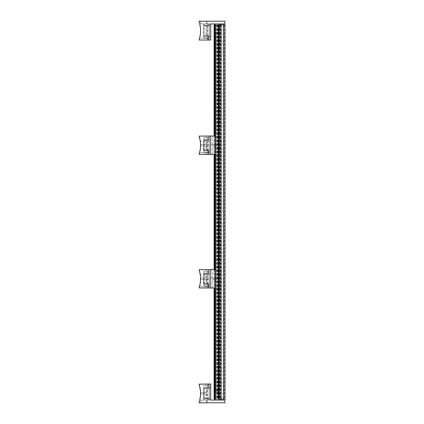 <?xml version="1.0" encoding="UTF-8"?>
<svg xmlns="http://www.w3.org/2000/svg" width="424" height="424" viewBox="0 0 424 424"><rect width="100%" height="100%" fill="white"/><g stroke="black" fill="none" stroke-linecap="round" stroke-linejoin="round"><path stroke-width="0.32" stroke-dasharray="2.12 1.59" d="M215.185 24.836L215.821 24.836L215.821 399.164L215.185 399.164M223.316 24.836L214.194 24.836L214.194 399.164L225.001 399.164L223.543 399.164L223.543 24.836L223.543 399.164L221.694 399.164L225.001 399.164L225.001 24.836L221.694 24.836L221.694 399.164L221.694 24.836L223.316 24.836L223.316 399.164M218.291 399.164L215.291 399.164L220.416 399.164L215.291 399.164L219.939 399.164L216.961 399.164L218.037 399.164L218.037 24.836L217.12 24.836L217.12 399.164M218.291 24.836L219.743 24.836L219.743 399.164M219.939 399.164L219.939 24.836L215.291 24.836L219.743 24.836M216.563 24.836L216.563 399.164L216.563 24.836L216.563 399.164L216.563 24.836L219.913 24.836L216.563 24.836M220.104 24.836L220.104 399.164M219.939 24.836L219.547 24.836L219.547 399.164M217.12 24.836L219.547 24.836M215.821 24.836L218.037 24.836M215.821 399.164L218.037 399.164M206.986 25.954L206.986 35.526L206.986 25.954L203.743 25.954L203.971 23.924L203.743 25.954L209.281 25.954L209.281 35.526L203.743 35.526L204.103 38.33L209.281 38.33L209.281 39.824L209.281 38.33L204.103 38.33L203.743 35.526L209.281 35.526L209.281 25.954L209.281 35.526L209.281 25.954L203.743 25.954L203.971 23.924L199.693 23.924C201.75 28.885 199.423 40.28 198.999 39.824C199.423 40.275 201.75 28.912 199.693 23.924C201.75 28.885 199.423 40.28 198.999 39.824C199.423 40.275 201.75 28.912 199.693 23.924C201.199 26.415 200.144 38.536 199.55 38.091C200.139 38.542 201.204 26.431 199.693 23.924C201.199 26.415 200.144 38.536 199.55 38.091C200.139 38.542 201.204 26.431 199.693 23.924C201.75 28.885 199.423 40.28 198.999 39.824C199.423 40.275 201.75 28.912 199.693 23.924C201.75 28.885 199.423 40.28 198.999 39.824C199.423 40.275 201.75 28.912 199.693 23.924C201.199 26.415 200.144 38.536 199.55 38.091C200.139 38.542 201.204 26.431 199.693 23.924C201.199 26.415 200.144 38.536 199.55 38.091C200.139 38.542 201.204 26.431 199.693 23.924L209.281 23.924L199.693 23.924L207.108 23.924L207.108 21.2L199.004 21.2L224.911 21.2L224.911 23.924L207.553 23.924L210.739 23.924L210.733 40.01L207.553 40.01L207.553 23.924M206.101 40.01L199.004 40.01L209.281 40.01L206.101 40.01L206.101 23.924L207.569 23.924L199.693 23.924L199.312 22.583M207.983 23.924L208.751 23.924L208.968 25.35L204.103 25.35L204.103 23.924L209.281 23.924L199.693 23.924L207.983 23.924L207.569 25.35L204.103 25.35L209.281 25.35L209.281 23.924L209.281 25.35L204.103 25.35L204.103 36.13L204.103 23.924L209.281 23.924L199.693 23.924A27.258 27.258 0 0 1 199.004 39.819C200.806 34.593 201.034 29.293 199.693 23.924L199.004 21.2L199.004 21.661L199.004 21.2L207.108 21.2L207.108 23.924L199.693 23.924L203.971 23.924L203.743 25.954L209.154 25.954L209.154 35.526L203.743 35.526L204.103 38.33L203.743 35.526L203.743 25.954L203.743 35.526L203.743 25.954L203.743 35.526L206.986 35.526M209.281 36.13L204.103 36.13L209.281 36.13L209.281 38.33L209.281 36.13M208.968 38.33L208.968 36.13L204.103 36.13L204.103 38.33L208.968 38.33L208.412 39.824L207.569 38.33L204.103 38.33L204.103 36.13L207.569 36.13L208.412 38.091L199.55 38.091L209.281 38.091M208.968 36.13L208.412 38.091M208.751 23.924L206.101 23.924M207.553 40.01L199.004 39.819A27.258 27.258 0 0 0 199.004 21.661M209.281 30.74L209.281 25.106L209.281 30.74M209.281 40.01L209.281 23.924L209.281 40.01M209.154 35.526L209.154 25.954M208.968 25.35L208.968 23.924M207.569 38.33L207.569 36.13M207.569 25.35L207.569 23.924M210.733 30.74L210.733 25.106L210.733 30.74M204.103 38.33L204.103 36.13L204.103 38.33M204.103 25.35L204.103 23.924L204.103 25.35M217.639 23.924L220.093 23.924L217.639 23.924M215.185 23.924L215.185 33.014L215.185 23.924L215.185 33.014L218.291 33.014M209.281 271.19L204.103 271.19L203.743 273.994L204.103 271.19L203.743 273.994L204.103 271.19L209.281 271.19L209.281 273.39L204.103 273.39L204.103 284.17L204.103 273.39L204.103 284.17L203.79 278.78L204.103 271.19L208.968 271.19L208.412 269.696L207.569 271.19L204.103 271.19L204.103 273.39L204.103 271.19L204.103 273.39L209.281 273.39L209.281 271.19M206.101 279.506L200.557 279.506L206.101 279.506L206.101 288.05L199.004 288.05L209.281 288.05L209.281 279.506L200.557 279.506L200.557 278.78C199.789 269.452 197.918 266.246 200.271 274.821A27.258 27.258 0 0 0 199.004 269.701L209.281 269.51L209.281 278.054L200.557 278.054L209.281 278.054L209.281 273.994L203.743 273.994L209.281 273.994L209.281 274.821L200.271 274.821L198.999 269.696M206.674 279.506L206.986 283.566L203.743 283.566L204.103 286.37L209.281 286.37L209.281 287.864L209.281 286.37L204.103 286.37L203.743 283.566L209.281 283.566L203.743 283.566L209.154 283.566L209.212 279.506L200.557 279.506L200.557 278.78C200.048 284.308 199.529 287.334 198.999 287.864C199.534 287.329 200.054 284.297 200.557 278.78C200.048 284.308 199.529 287.334 198.999 287.864C199.534 287.329 200.054 284.297 200.557 278.78L200.557 278.054L200.557 278.78C199.784 288.119 197.923 291.304 200.271 282.739L209.281 282.739M209.281 284.17L204.103 284.17L209.281 284.17L209.281 286.37L209.281 284.17M209.281 286.131L199.55 286.131C200.647 286.571 200.647 270.989 199.55 271.429C200.647 270.989 200.647 286.566 199.55 286.131C199.889 285.691 200.229 283.243 200.557 278.78L200.557 279.506L200.557 278.78C200.054 273.257 199.534 270.226 198.999 269.696C199.529 270.226 200.048 273.257 200.557 278.78C200.054 273.257 199.534 270.226 198.999 269.696C199.529 270.226 200.048 273.257 200.557 278.78L200.557 278.054L200.557 278.78C200.229 274.317 199.889 271.869 199.55 271.429C200.647 271 200.647 286.566 199.55 286.131L208.412 286.131L207.569 284.17L204.103 284.17L208.968 284.17L208.412 286.131M208.412 287.864L208.968 286.37L204.103 286.37L207.569 286.37L208.412 287.864L198.999 287.864L200.271 282.739A27.258 27.258 0 0 1 199.004 287.859A27.258 27.258 0 0 0 199.004 269.701L215.291 269.51M204.103 286.37L203.743 283.566L204.103 286.37L204.103 284.17L204.103 286.37M209.212 278.054L209.154 273.994L203.743 273.994L206.986 273.994L206.674 278.054L200.557 278.054L206.674 278.054M208.968 273.39L204.103 273.39L207.569 273.39L208.412 271.429L208.968 273.39L208.968 271.19M212.551 288.05L212.551 279.506L215.376 279.506L215.376 288.05L220.003 288.05L199.004 287.859A27.258 27.258 0 0 0 199.004 269.701L209.281 269.51L209.281 274.821M215.376 279.506L215.97 279.506L215.97 278.054L210.733 278.054L210.733 269.51L210.733 288.05L210.733 278.054L215.376 278.054L215.376 269.51L215.291 288.05M209.154 283.566L209.154 273.994M203.743 283.566L203.743 273.994L203.743 283.566M208.968 286.37L208.968 284.17M206.986 283.566L206.986 273.994M207.569 286.37L207.569 284.17M207.569 273.39L207.569 271.19M207.553 288.05L207.553 269.51M206.101 278.054L206.101 269.51M209.212 279.506L209.281 288.05L209.281 279.506M206.101 288.05L209.281 288.05M215.376 278.054L215.97 278.054M210.733 288.05L210.733 269.51L210.739 288.05M212.551 279.506L215.97 279.506M209.281 283.566L209.281 273.994L209.281 283.566M209.281 137.63L204.103 137.63L203.743 140.434L204.103 137.63L203.743 140.434L204.103 137.63L209.281 137.63L209.281 139.83L204.103 139.83L204.103 150.61L204.103 139.83L204.103 150.61L203.79 145.22L204.103 137.63L208.968 137.63L208.412 136.136L207.569 137.63L204.103 137.63L204.103 139.83L204.103 137.63L204.103 139.83L209.281 139.83L209.281 137.63M206.101 145.946L200.557 145.946L206.101 145.946L206.101 154.49L199.004 154.49L209.281 154.49L209.281 145.946L200.557 145.946L200.557 145.22C199.789 135.892 197.918 132.685 200.271 141.261A27.258 27.258 0 0 0 199.004 136.141L209.281 135.95L209.281 144.494L200.557 144.494L209.281 144.494L209.281 140.434L203.743 140.434L209.281 140.434L209.281 141.261L200.271 141.261L198.999 136.136L208.412 136.136M206.674 145.946L206.986 150.006L203.743 150.006L204.103 152.81L209.281 152.81L209.281 154.304L209.281 152.81L204.103 152.81L203.743 150.006L209.281 150.006L203.743 150.006L209.154 150.006L209.212 145.946L200.557 145.946L200.557 145.22C200.048 150.748 199.529 153.774 198.999 154.304C199.534 153.769 200.054 150.737 200.557 145.22C200.048 150.748 199.529 153.774 198.999 154.304C199.534 153.769 200.054 150.737 200.557 145.22L200.557 144.494L200.557 145.22C199.784 154.559 197.923 157.744 200.271 149.179L209.281 149.179M209.281 150.61L204.103 150.61L209.281 150.61L209.281 152.81L209.281 150.61M209.281 152.571L199.55 152.571C200.647 153.011 200.647 137.429 199.55 137.869C200.647 137.429 200.647 153.006 199.55 152.571C199.889 152.131 200.229 149.683 200.557 145.22L200.557 145.946L200.557 145.22C200.054 139.697 199.534 136.666 198.999 136.136C199.529 136.666 200.048 139.697 200.557 145.22C200.054 139.697 199.534 136.666 198.999 136.136C199.529 136.666 200.048 139.697 200.557 145.22L200.557 144.494L200.557 145.22C200.229 140.757 199.889 138.309 199.55 137.869C200.647 137.44 200.647 153.006 199.55 152.571L208.412 152.571L207.569 150.61L204.103 150.61L208.968 150.61L208.412 152.571M208.412 154.304L208.968 152.81L204.103 152.81L207.569 152.81L208.412 154.304L198.999 154.304L200.271 149.179A27.258 27.258 0 0 1 199.004 154.299A27.258 27.258 0 0 0 199.004 136.141L215.291 135.95M204.103 152.81L203.743 150.006L204.103 152.81L204.103 150.61L204.103 152.81M209.212 144.494L209.154 140.434L203.743 140.434L206.986 140.434L206.674 144.494L200.557 144.494L206.674 144.494M208.968 139.83L204.103 139.83L207.569 139.83L208.412 137.869L208.968 139.83L208.968 137.63M212.551 154.49L212.551 145.946L215.376 145.946L215.376 154.49L220.003 154.49L199.004 154.299A27.258 27.258 0 0 0 199.004 136.141L209.281 135.95L209.281 141.261M215.376 145.946L215.97 145.946L215.97 144.494L210.733 144.494L210.733 135.95L210.733 154.49L210.733 144.494L215.376 144.494L215.376 135.95L215.291 154.49M209.154 150.006L209.154 140.434M203.743 150.006L203.743 140.434L203.743 150.006M208.968 152.81L208.968 150.61M206.986 150.006L206.986 140.434M207.569 152.81L207.569 150.61M207.569 139.83L207.569 137.63M207.553 154.49L207.553 135.95M206.101 144.494L206.101 135.95M209.212 145.946L209.281 154.49L209.281 145.946M206.101 154.49L209.281 154.49M215.376 144.494L215.97 144.494M210.733 154.49L210.733 135.95L210.739 154.49M212.551 145.946L215.97 145.946M209.281 150.006L209.281 140.434L209.281 150.006M208.968 387.87L204.103 387.87L207.569 387.87L208.412 385.909L208.968 387.87L208.968 385.67L208.412 384.176L198.999 384.176L199.789 386.836L200.557 393.986L206.101 393.986L206.101 400.076L199.693 400.076C201.156 396.127 200.435 387.308 199.275 384.987L200.557 393.26A27.258 27.258 0 0 1 199.693 400.076C201.75 395.115 199.423 383.72 198.999 384.176C199.423 383.725 201.75 395.089 199.693 400.076C201.75 395.115 199.423 383.72 198.999 384.176C199.423 383.725 201.75 395.089 199.693 400.076L203.971 400.076L203.743 398.046L203.971 400.076L199.693 400.076L203.971 400.076L203.743 398.046L209.281 398.046L209.281 388.474L209.281 398.046L209.281 388.474L203.743 388.474L204.103 385.67L203.743 388.474L209.281 388.474L209.281 398.046L203.743 398.046L203.971 400.076L199.693 400.076L209.281 400.076L209.281 398.65L209.281 400.076L203.971 400.076L209.281 400.076L209.281 383.99L199.004 383.99L209.281 383.99L209.281 400.076L209.281 398.65L204.103 398.65L204.103 387.87L204.103 398.65L209.281 398.65L209.281 400.076L209.281 383.99M208.412 384.176L207.569 385.67L204.103 385.67L209.281 385.67L209.281 384.176L209.281 385.67L204.103 385.67L203.743 388.474L204.103 385.67L208.968 385.67M204.103 387.87L209.281 387.87L209.281 385.67L209.281 387.87L204.103 387.87L204.103 398.65L204.103 387.87M206.101 393.986L200.557 393.986L200.557 393.26L199.693 400.076L209.281 400.076L199.693 400.076C201.199 397.585 200.144 385.464 199.55 385.909C200.139 385.458 201.204 397.569 199.693 400.076C201.199 397.585 200.144 385.464 199.55 385.909C200.139 385.458 201.204 397.569 199.693 400.076C201.199 397.585 200.144 385.464 199.55 385.909C200.139 385.458 201.204 397.569 199.693 400.076C201.199 397.585 200.144 385.464 199.55 385.909C200.139 385.458 201.204 397.569 199.693 400.076L207.108 400.076L207.108 402.8L199.004 402.8L199.004 402.339L199.004 402.8L224.911 402.8L224.911 400.076L207.553 400.076L210.739 400.076L210.733 383.99L207.553 383.99L207.553 400.076M209.154 398.046L203.743 398.046L203.743 388.474L209.154 388.474L209.154 398.046L209.154 388.474M206.986 388.474L203.743 388.474L203.743 398.046L203.743 388.474L203.743 398.046L206.986 398.046L206.986 388.474L206.674 392.534L200.557 392.534L200.557 393.26L200.557 392.534L206.674 392.534M206.674 393.986L206.986 398.046M206.101 400.076L208.968 400.076L208.968 398.65L208.751 400.076L199.693 400.076L199.312 401.417M208.968 398.65L204.103 398.65L207.569 398.65L207.983 400.076L199.693 400.076C201.034 394.707 200.806 389.407 199.004 384.181L207.553 383.99M199.004 402.339L199.004 402.8L207.108 402.8L207.108 400.076L199.693 400.076L199.004 402.339A27.258 27.258 0 0 0 199.004 384.181L199.004 384.181A27.258 27.258 0 0 1 200.557 393.26M207.983 400.076L208.751 400.076M204.103 400.076L204.103 398.65L204.103 400.076M208.968 400.076L209.281 400.076M207.569 400.076L207.569 398.65M207.569 387.87L207.569 385.67M206.101 392.534L206.101 383.99M210.733 393.26L210.733 398.894L210.733 393.26M209.281 393.26L209.281 398.894L209.281 393.26M217.639 400.076L220.093 400.076L217.639 400.076M215.185 400.076L215.185 390.986L215.185 400.076L215.185 390.986L218.291 390.986M214.655 135.95L214.655 154.49M214.655 269.51L214.655 288.05M217.639 24.836L217.639 399.164M223.639 24.836L223.639 399.164M223.676 24.836L223.676 399.164M224.455 24.836L224.455 399.164M219.203 24.836L219.203 399.164M221.105 24.836L221.105 399.164L221.105 24.836M220.597 24.836L220.597 399.164M220.024 24.836L220.024 399.164M215.556 390.986L215.556 33.014M215.562 24.836L215.562 399.164L215.556 24.836M219.86 24.836L219.86 399.164M220.416 24.836L220.416 399.164L220.416 24.836M219.06 24.836L219.06 399.164M217.486 24.836L217.486 399.164M200.817 23.924L200.817 21.2M206.742 23.924L206.742 21.2M212.551 278.054L212.551 269.51M209.281 278.054L209.281 269.51M212.551 144.494L212.551 135.95M209.281 144.494L209.281 135.95M200.817 400.076L200.817 402.8M206.742 400.076L206.742 402.8M214.109 135.95L214.109 154.49M214.109 269.51L214.109 288.05M215.291 390.986L215.291 33.014M219.913 24.836L219.913 399.164M215.291 24.836L215.291 399.164L215.291 24.836M216.961 24.836L216.961 399.164M209.281 39.824L208.412 39.824M220.093 23.924L220.093 24.836M210.733 25.106L209.281 25.106M210.733 36.374L209.281 36.374M209.281 269.696L208.412 269.696M209.281 271.429L208.412 271.429M209.281 287.864L199.004 287.864M220.003 288.05L220.003 269.51M209.281 136.136L199.004 136.136M209.281 137.869L208.412 137.869M209.281 154.304L199.004 154.304M220.003 154.49L220.003 135.95M199.004 384.176L209.281 384.176M208.412 385.909L209.281 385.909M220.093 400.076L220.093 399.164M210.733 387.626L209.281 387.626M210.733 398.894L209.281 398.894"/><path stroke-width="0.64" d="M215.185 399.164L214.194 399.164M215.185 24.836L214.194 24.836M225.001 399.164L225.001 24.836L225.001 399.164L218.291 399.164L218.291 24.836L218.291 399.164M225.001 24.836L218.291 24.836M199.004 40.01L199.004 39.824A27.258 27.258 0 0 0 199.004 21.661L199.004 21.2L224.911 21.2L224.911 23.924L210.733 23.924L210.733 40.01L199.004 40.01M199.312 22.583L199.004 21.661M218.291 33.014L215.185 33.014L215.185 23.924M215.291 288.05L198.999 287.864M199.004 287.859A27.258 27.258 0 0 0 199.004 269.701L215.291 269.51M210.733 288.05L210.733 269.51M215.291 154.49L198.999 154.304M199.004 154.299A27.258 27.258 0 0 0 199.004 136.141L215.291 135.95M210.733 154.49L210.733 135.95M210.739 400.076L210.733 383.99L210.733 400.076L224.911 400.076L224.911 402.8L199.004 402.8L199.312 401.417M198.999 384.176L210.733 383.99M199.004 384.181A27.258 27.258 0 0 1 199.004 402.339M218.291 390.986L215.185 390.986L215.185 400.076M214.655 24.836L214.655 135.95M214.655 154.49L214.655 269.51M214.655 288.05L214.655 399.164M223.639 24.836L223.639 399.164M218.848 24.836L218.848 399.164M218.302 24.836L218.302 399.164M215.556 33.014L215.556 390.986M214.109 24.836L214.109 135.95M214.109 154.49L214.109 269.51M214.109 288.05L214.109 399.164M215.291 33.014L215.291 390.986M210.739 40.01L210.739 23.924M220.093 24.836L220.093 23.924M220.093 399.164L220.093 400.076"/></g></svg>

